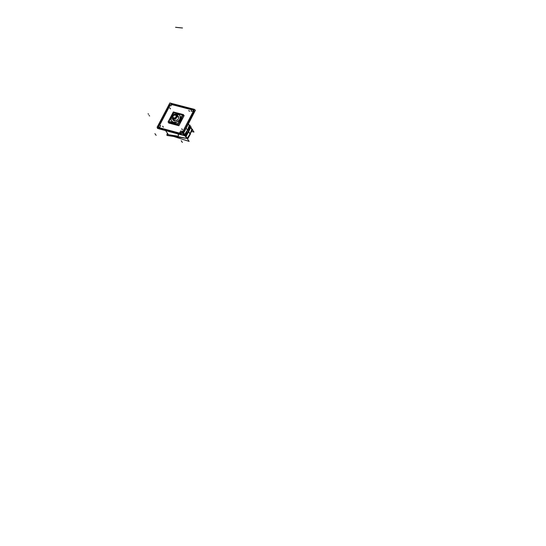 <?xml version="1.0" encoding="UTF-8"?>
<svg xmlns="http://www.w3.org/2000/svg" width="546" height="546" viewBox="0 0 546 546"><rect width="100%" height="100%" fill="white"/><g stroke="black" fill="none" stroke-linecap="round" stroke-linejoin="round"><path stroke-width="0.82" d="M177.546 115.54C179.566 118.475 178.446 120.263 174.194 120.905C178.446 120.263 179.566 118.475 177.546 115.54C179.566 118.475 178.446 120.263 174.194 120.905L172.516 118.434L174.194 120.905L172.516 118.434L172.802 119.902L174.194 120.905C177.559 120.802 178.992 119.294 178.487 116.387L178.481 116.38C178.945 119.397 177.45 120.891 174.017 120.843M177.559 113.861L179.968 115.472L177.832 113.93L174.754 114.141L178.726 114.285L180.009 115.547L180.426 117.315L179.3 120.168L176.576 122.133L173.444 122.352L171.328 120.823L170.987 118.073L172.72 115.349C170.072 118.475 170.311 120.809 173.444 122.352C170.311 120.809 170.072 118.475 172.72 115.349C170.072 118.475 170.311 120.809 173.444 122.352C178.556 122.195 180.733 119.902 179.975 115.486C180.658 120.065 178.399 122.324 173.171 122.263M172.004 123.13L176.215 124.242L172.004 123.13M179.19 123L181.327 120.577L181.92 117.759L181.327 120.577L181.92 117.759L181.327 120.577L179.19 123L181.327 120.577L180.835 119.84L181.327 120.577L179.19 123M170.871 117.056L171.976 115.534L170.304 118.721L170.871 117.056M176.344 113.35L179.948 114.298L176.344 113.35M181.313 116.919L180.712 119.649L178.665 122.004L180.712 119.649L178.665 122.004L180.712 119.649L181.313 116.919M171.123 121.929L173.239 123.232L176.037 123.225L173.239 123.232L171.123 121.929L173.239 123.232L176.037 123.225L173.239 123.232L171.123 121.929L173.225 123.212L175.996 123.219M179.654 120.106L180.323 118.81L179.654 120.106M190.69 127.634L191.823 129.354L190.69 127.634L191.789 129.306L190.049 133.995L187.135 138.309L190.049 133.995L188.561 131.75L190.097 134.016L188.377 131.436L190.424 134.043L187.92 138.575L187.38 138.493M190.165 126.836L188.52 131.647L190.165 126.836L188.52 131.647L185.497 135.858M189.646 126.406L190.09 126.617M190.124 126.658L188.329 131.525L190.049 134.111L191.864 129.286L190.731 127.566M185.551 135.292L188.254 131.436M185.558 135.312L188.179 131.586M189.517 126.665L189.755 127.211L189.517 126.665L189.755 127.211L188.186 131.579M182.808 134.712L185.142 135.899M178.139 136.35L178.487 135.019L178.139 136.35L178.487 135.019L177.73 133.893M159.473 127.757L158.367 127.006L158.415 125.102L168.721 105.221L158.306 125.068L159.084 127.784L158.306 125.068L159.084 127.784L158.279 127.102L158.306 125.068L168.721 105.221L172.092 103.604L192.206 108.818L193.359 109.664L193.461 111.261L192.206 108.818L193.461 111.261L192.206 108.818L172.092 103.604L192.206 108.818M193.311 111.616L182.896 131.627M182.719 131.975L179.818 133.326M179.511 133.265L159.377 127.86M179.573 133.156L159.425 127.771M158.436 125.007L158.367 127.006L159.152 127.675L158.415 125.102L168.721 105.221L172.092 103.604L168.721 105.221L158.306 125.068M192.151 108.927L193.345 111.241L192.151 108.927L172.038 103.713L168.83 105.248L172.038 103.713L192.151 108.927L193.243 109.732L193.345 111.241L192.151 108.927L172.038 103.713L168.83 105.248L158.415 125.102L159.152 127.675L158.415 125.102M193.195 111.589L182.814 131.6M179.866 133.21L182.61 131.934M175.641 114.469L176.802 115.459L176.651 117.076L173.492 118.591C171.533 116.51 172.249 115.138 175.641 114.469L176.802 115.459L176.651 117.076L173.492 118.591C171.533 116.51 172.249 115.138 175.641 114.469L176.802 115.459L176.651 117.076L173.492 118.591C171.533 116.51 172.249 115.138 175.641 114.469M173.758 118.079L174.973 117.977L176.16 116.892L176.269 115.786L175.375 114.974L174.154 115.083L172.973 116.168L172.864 117.274L173.758 118.079C176.31 117.574 176.849 116.544 175.375 114.974C172.823 115.479 172.283 116.516 173.758 118.079C176.31 117.574 176.849 116.544 175.375 114.974C172.823 115.479 172.283 116.516 173.758 118.079C176.31 117.574 176.849 116.544 175.375 114.974C172.823 115.479 172.283 116.516 173.758 118.079M176.972 117.281L177.259 116.093L176.099 118.311M176.235 114.53L175.437 114.319L176.235 114.53M174.631 118.987L172.563 118.441L174.631 118.987L172.563 118.441L173.58 118.939L174.768 120.707M183.081 134.193L184.275 134.569L183.081 134.193L184.275 134.569L183.49 133.395L184.343 134.671L183.49 133.395M183.654 133.081L184.582 134.466L187.517 130.112L184.582 134.466L183.654 133.081L184.582 134.466L187.517 130.112L189.25 125.457L188.329 124.058L189.373 125.648L188.329 124.058M174.365 120.939L172.795 119.895L172.509 118.427L173.614 119.028M182.35 114.926L173.505 112.606L168.932 121.349L177.784 123.689L182.35 114.926M173.71 122.4L171.321 120.816L170.912 119.71L171.116 117.622L172.734 115.322M174.734 114.134L178.092 113.998M169.001 122.331L168.653 123L178.883 125.716L184.166 115.561L183.197 115.308M181.17 120.905L180.671 120.154M170.707 117.349L172.01 115.465M176.29 113.336L179.968 114.298M181.306 116.933L180.528 119.936M181.49 120.291L180.992 119.54M180.849 119.321L178.685 121.956M170.284 118.769L171.028 116.735M173.321 111.95L168.025 122.072L178.262 124.788L183.552 114.626L173.321 111.95M179.695 120.024L180.289 118.878M192.629 129.47L190.015 134.173M189.912 125.894L192.035 129.122L191.823 129.463M187.155 138.425L190.131 133.954L188.411 131.368L185.428 135.852M187.196 138.329L185.981 136.52M186.302 138.336L166.926 135.456L167.445 134.575M167.438 133.279L166.864 134.493L177.293 136.05M192.479 129.791L193.966 132.057L191.66 131.552M191.817 129.388L190.677 127.662M190.063 133.968L188.575 131.729L190.063 133.968L191.789 129.306L190.063 133.968L188.575 131.729L190.097 134.016M190.281 126.454L191.107 126.836L186.07 136.561L182.671 134.985M189.803 127.075L189.53 126.638M165.636 130.658L168.509 134.835M184.807 134.923L189.141 141.4L173.56 136.439M178.624 135.483L176.849 136.718M188.923 126.692L189.209 125.628M185.456 133.374L184.937 134.377M157.46 128.412L182.562 135.19L195.427 110.21M183.306 132.937L194.144 111.705L183.306 132.937M159.009 127.832L159.569 128.651L180.508 134.248L159.589 128.658L158.92 128.037M180.473 134.193L179.962 133.436M160.005 128.719L159.48 127.955M159.418 127.873L158.258 127.075L158.326 124.973M158.217 125.498L168.912 104.798M168.666 105.262L172.147 103.597M171.676 103.474L192.595 108.9M193.932 110.558L194.069 112.066M193.81 112.524L193.298 111.725M192.124 108.777L193.339 109.637L193.257 111.657M182.746 132.077L183.306 132.91L194.096 112.114L193.543 111.261M182.698 132.009L193.502 111.193M183.511 132.385L182.992 131.606M183.285 132.883L180.487 134.214L183.299 132.896L194.076 112.087L183.292 132.89L180.487 134.22L159.555 128.624L180.494 134.227M179.996 134.063L179.484 133.306M182.944 131.538L179.429 133.217M158.947 127.744L179.9 133.347M158.961 127.771L180.003 133.217M159.111 127.634L179.88 133.19M160.592 125.628L158.285 125.014L157.071 127.32L159.384 127.935L160.592 125.628M158.19 125.471L168.932 104.825M168.898 104.818L158.053 125.457M169.083 104.866L158.244 125.512M170.966 105.856L172.161 103.569L169.854 102.969L168.653 105.255L170.966 105.856M171.697 103.501L192.636 108.886L171.717 103.46M190.991 111.063L193.332 111.671L194.526 109.371L192.185 108.763L190.991 111.063M182.562 131.995L193.516 111.22M182.657 131.818L193.291 111.316M180.651 130.979L179.443 133.299L181.791 133.927L182.992 131.6L180.651 130.979M182.828 131.511L179.491 133.108M159.002 127.634L179.962 133.238M159.377 125.307L169.397 106.204L168.823 105.358M172.693 104.627L172.14 103.788M168.782 105.289L172.086 103.706M171.621 103.583L192.54 109.009M192.069 108.886L193.223 109.705L193.148 111.623M182.589 131.975L193.386 111.159M169.813 105.828L159.569 125.355M169.608 105.699L159.33 125.293L169.799 105.555M170.045 105.617L169.574 106.286L169.779 105.549M171.526 104.791L172.638 104.812L171.669 104.518M191.673 109.753L172.174 104.696M191.782 109.541L171.656 104.539M157.842 127.525L157.385 128.392L182.514 135.121L195.454 110.156L194.28 109.848M171.28 118.107L175.614 119.246L177.853 114.953L173.519 113.814L171.28 118.107M173.362 118.516C176.884 117.895 177.593 116.537 175.491 114.442M173.321 118.946L174.713 119.008M176.058 118.393L177.286 116.032M175.751 114.51C172.236 115.131 171.526 116.489 173.621 118.584M172.126 116.482L172.604 115.568M175.198 114.257L175.962 114.373M174.481 120.639L173.355 118.96M173.328 118.912L174.488 118.953M175.669 114.298L176.365 114.564M177.225 116.161L176.181 118.168M178.208 124.768L172.181 123.178M184.732 134.623L183.674 133.047M184.316 134.664L183.483 133.415M178.16 124.816L177.805 124.938M189.421 125.457L188.404 123.915M187.865 129.852L187.401 130.747M182.787 116.086L178.378 124.563M189.36 125.669L188.315 124.085M182.958 134.432L185.183 135.026L190.213 125.314L189.134 125.027M173.812 118.045L172.823 117.213L172.952 116.073L173.881 115.131L175.437 114.947M175.239 114.892L176.235 115.732L176.099 116.871L175.164 117.806L173.621 117.991M177.832 113.93L179.463 114.831L180.337 116.387L179.893 119.26L178.522 120.973L176.576 122.133L173.444 122.352L176.576 122.133L178.522 120.973L179.893 119.26L180.337 116.387L179.463 114.831L177.832 113.93M181.34 120.598L180.835 119.84L181.34 120.598M185.92 136.493L187.189 138.384L185.92 136.493L187.135 138.309L190.049 133.995L188.561 131.75L190.049 133.995M185.367 136.234L186.862 138.466L185.367 136.234L186.821 138.404L177.6 136.582L186.828 138.411L177.6 136.582M176.918 136.452L168.83 134.787M172.29 135.299L176.972 136.247M192.062 129.491L192.035 129.122L192.062 129.491M180.514 27.805L182.5 27.969L180.514 27.805M176.57 27.423L181.06 27.853L176.57 27.423M175.566 27.32L176.542 27.416L175.566 27.32M175.58 27.3L176.556 27.396L175.58 27.3M176.474 27.389L181.456 27.873L176.474 27.389M178.064 27.566L179.77 27.73L178.064 27.566M193.919 110.538L194.048 112.039L193.919 110.538M193.339 111.657L193.871 112.483L193.339 111.657L193.871 112.483L183.497 132.487L182.958 131.675L183.497 132.487L193.871 112.483L183.497 132.487L182.958 131.675M183.265 132.855L180.467 134.186M179.559 133.326L180.084 134.118L179.559 133.326L180.084 134.118L159.951 128.733L159.405 127.935M169.397 106.095L168.871 105.31M172.597 104.566L172.072 103.767M159.534 125.348L169.41 106.115M171.546 104.75L172.611 104.579M163.356 127.136L162.735 126.228L163.356 127.136M170.386 108.886L169.772 107.971L170.386 108.886M189.394 111.343L188.793 110.422L189.394 111.343M182.419 129.682L181.818 128.774L182.419 129.682M182.364 129.791L181.757 128.883L182.364 129.791M163.247 127.102L162.626 126.201L163.247 127.102M170.441 108.777L169.826 107.862L170.441 108.777M189.503 111.37L188.909 110.449L189.503 111.37M169.615 105.719L159.343 125.293L169.615 105.719M180.084 134.118L159.951 128.733L180.084 134.118M174.618 120.673L173.498 119.001L174.618 120.673M187.517 130.112L189.25 125.457L187.517 130.112M187.64 130.303L186.213 128.153L187.64 130.303M149.679 115.929L148.997 115.513L149.679 115.929M148.717 114.237L148.041 113.807L148.717 114.237M156.122 135.347L154.934 133.647L156.122 135.347M182.371 142.424L181.217 140.725L182.371 142.424M173.471 118.96L172.563 118.441M193.885 112.51L183.511 132.514M180.119 134.145L159.992 128.76M169.567 106.217L170.011 105.61M172.604 104.764L191.694 109.719M172.659 104.579L172.311 104.511M178.31 117.185L177.402 115.813"/></g></svg>
